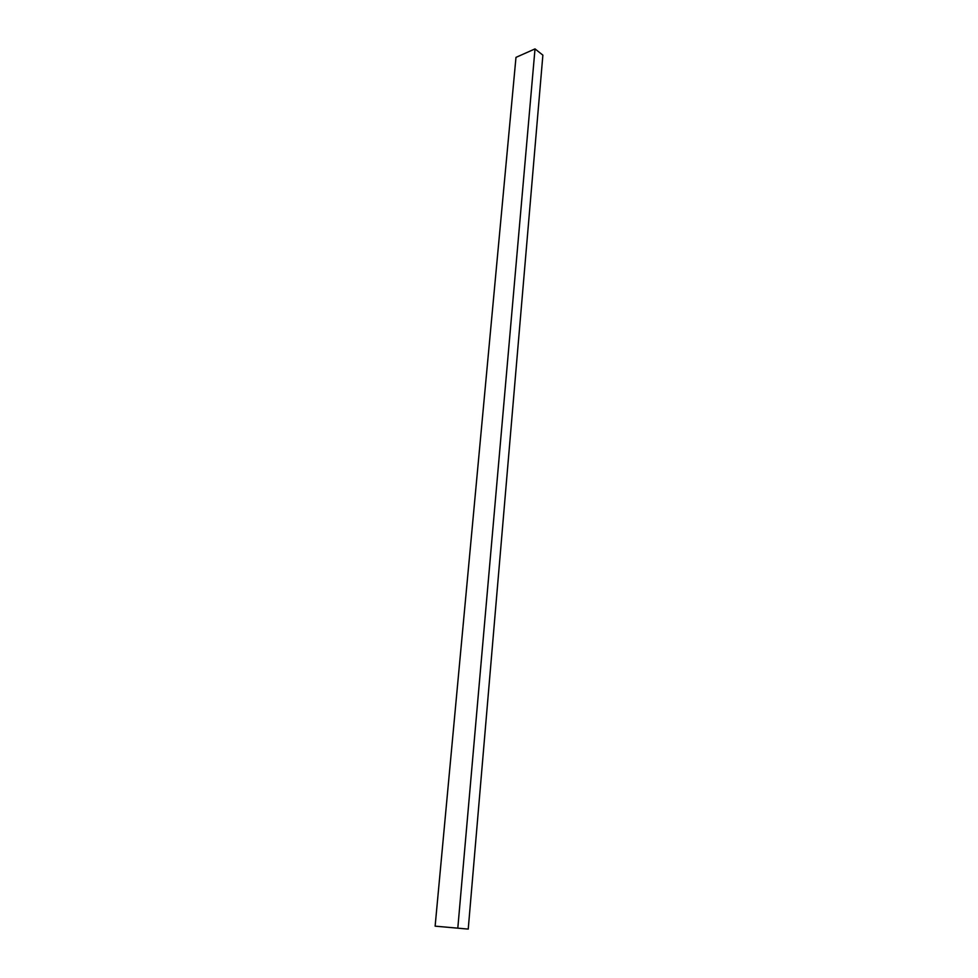 <?xml version="1.0" encoding="UTF-8"?>
<svg xmlns="http://www.w3.org/2000/svg" width="978" height="978" viewBox="0 0 978 978"><rect width="100%" height="100%" fill="white"/><g stroke="black" fill="none" stroke-linecap="round" stroke-linejoin="round"><path stroke-width="1.47" d="M467.288 929.014L436.066 926.239L467.288 929.014M435.124 926.154L457.802 928.159L535.015 48.9L515.981 57.372L435.124 926.154L457.802 928.159M535.015 48.9L542.876 55.147L468.23 929.1"/></g></svg>
